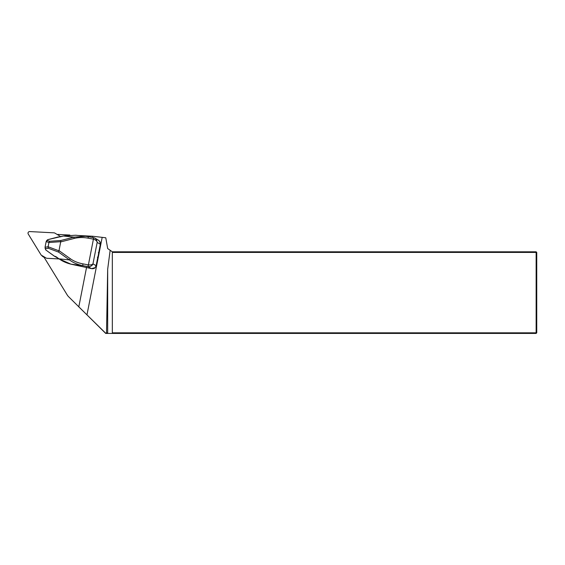 <?xml version="1.0" encoding="UTF-8"?>
<svg xmlns="http://www.w3.org/2000/svg" width="565" height="565" viewBox="0 0 565 565"><rect width="100%" height="100%" fill="white"/><g stroke="black" fill="none" stroke-linecap="round" stroke-linejoin="round"><path stroke-width="0.85" d="M44.974 257.336L44.098 257.294L67.2 294.93A10.205 10.092 -45.2 0 0 68.669 296.787A10.205 10.092 -45.2 0 0 68.69 296.802L78.817 306.816L86.579 267.252M92.434 237.441L92.667 236.248L78.168 235.492M69.841 235.054L57.814 234.426L58.223 235.089M112.329 251.813L536.136 251.813L536.136 252.421L536.75 252.421L536.75 332.82L536.136 332.82L536.136 333.428L113.205 333.428L112.329 332.82L536.136 332.82L536.136 252.421L112.329 252.421L112.767 252.117L107.675 248.551L105.775 237.78L92.667 236.248M106.962 333.428L105.895 333.428L106.517 332.82L107.675 332.82L106.962 333.428L113.205 333.428M107.675 332.82L107.675 269.258L106.517 332.82M105.895 333.428L78.443 306.505A10.318 10.205 -135.2 0 1 78.408 306.47M107.675 269.258L110.147 250.281M112.329 252.421L112.329 332.82M78.817 306.816L105.719 333.428M536.75 332.82L536.136 333.428M536.136 251.813L536.75 252.421M98.649 252.951L98.261 256.757L97.773 257.386M90.788 268.417L92.385 268.728M86.968 314.889L102.138 237.59M47.771 239.673L46.62 240.626L47.757 239.652L47.34 240.549L49.656 241.276L60.851 240.506L73.93 237.131L85.605 236.283L88.423 236.7L85.661 236.29M58.576 252.096L59.014 250.599L70.215 258.65L69.453 259.921L58.576 252.096L48.286 248.247L48.096 246.778L48.936 242.484L46.16 241.601L45.045 247.265L45.737 249.928L54.537 256.256L59.014 258.805C62.962 261.63 67.602 263.558 72.934 264.589L91.572 268.622L95.082 267.683L96.135 265.705L97.886 256.778L98.261 256.757M46.16 241.601L47.34 240.549M45.08 248.169L45.737 249.928L45.045 247.237M59.014 250.599L60.73 241.686L48.936 242.498L49.656 241.276M60.73 241.686L60.851 240.506M98.042 256.531L100.344 244.257L100.111 242.039L98.494 240.238L95.005 238.169L96.509 239.673L97.18 242.378C96.905 240.881 95.598 239.793 93.26 239.115L87.971 238.133C83.09 237.258 78.5 237.357 74.185 238.437L73.93 237.131L63.492 236.015L69.735 235.061M45.045 247.265L48.103 246.757L58.944 250.818M97.434 257.28L97.886 256.778M98.593 253.184L98.345 252.626M93.741 237.688L95.005 238.162M70.215 258.65C73.817 261.2 78.055 262.944 82.921 263.876L88.204 264.858C90.626 265.112 92.215 264.773 92.971 263.827C92.18 265.797 90.548 266.729 88.062 266.623L82.773 265.642C77.659 264.639 73.224 262.732 69.453 259.921L59.064 258.841M75.661 235.224L63.492 236.015L58.562 236.961M82.921 263.876L82.773 265.642L71.006 264.18L59.007 258.862L56.401 256.927M88.451 236.707L93.705 237.681L88.062 266.623L91.332 268.566M87.971 238.133L88.437 236.7L93.726 237.681L93.26 239.115M99.744 241.375L100.351 244.264L97.18 242.378L92.971 263.827L96.142 265.712L95.082 267.683M56.444 256.955L55.363 256.418M60.342 236.827L59.297 236.947M55.667 256.51L54.565 256.298M45.786 249.963L54.53 256.305A0.41 0.41 0 0 0 54.685 256.376L54.876 256.319M58.322 236.947L58.449 236.912A0.41 0.41 0 0 0 58.329 236.926L47.75 239.673L59.177 236.982M59.113 258.932L47.05 258.304A2.041 2.02 -45.2 0 1 46.125 258.021L41.577 255.323A2.041 2.02 134.8 0 1 40.899 254.653L28.25 234.051A1.631 1.617 134.8 0 1 29.74 231.572L53.986 232.837A2.041 2.02 134.8 0 1 54.904 233.119L59.452 235.817A2.041 2.02 134.8 0 1 60.137 236.488L60.328 236.806M41.189 255.027L42.545 256.369A2.041 2.02 -45.2 0 0 42.933 256.672L44.162 257.4M48.286 248.247L45.744 248.649M74.185 238.437L60.716 241.912M100.344 244.257L98.614 253.12M88.204 264.858L88.062 266.623M91.184 268.53L72.934 264.589M41.577 255.323L42.933 256.672M46.196 241.516L46.613 240.641M97.879 256.856L96.142 265.712M85.605 236.283L75.639 235.217M95.005 238.169L93.726 237.681M98.734 240.393L99.115 240.69M95.09 267.69C94.645 268.368 93.635 268.707 92.074 268.714M63.492 235.993L60.349 236.799"/></g></svg>
